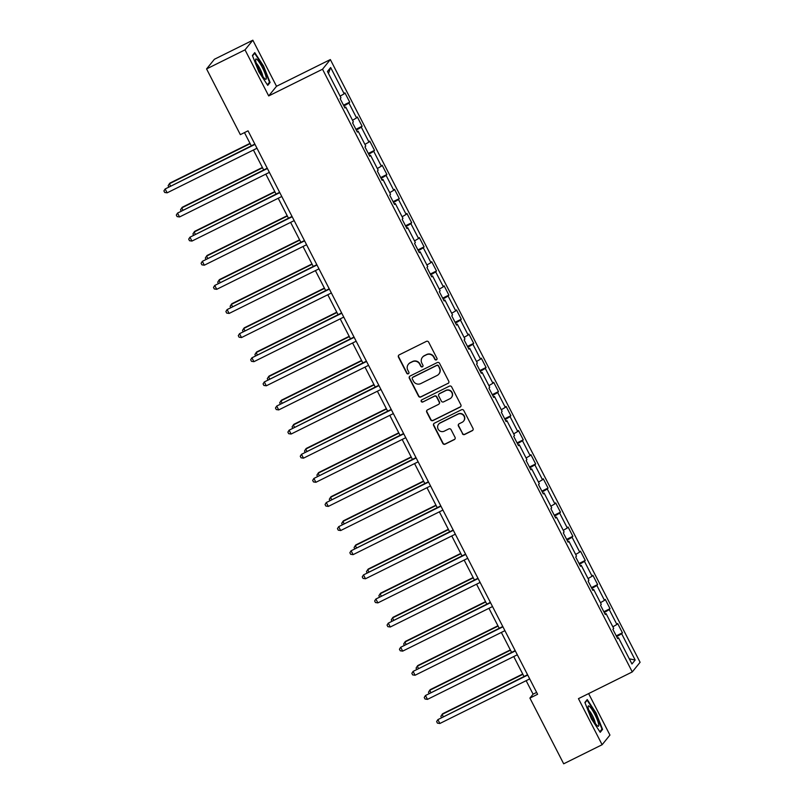 <?xml version="1.0" encoding="UTF-8"?>
<svg xmlns="http://www.w3.org/2000/svg" width="804" height="804" viewBox="0 0 804 804"><rect width="100%" height="100%" fill="white"/><g stroke="black" fill="none" stroke-linecap="round" stroke-linejoin="round"><path stroke-width="1.21" d="M436.431 359.86A1.196 1.176 -141 0 0 436.944 358.272L428.653 342.152A1.708 1.678 -141 0 0 426.361 341.378L399.196 354.865A1.708 1.678 -141 0 0 398.462 357.127L406.754 373.257A1.196 1.176 -141 0 0 408.744 373.488A1.196 1.176 -141 0 0 408.864 372.202L407.789 370.121A5.477 5.377 -141 0 1 410.13 362.865L412.392 361.74A5.477 5.377 -141 0 1 419.718 364.202L420.793 366.292A1.196 1.176 -141 0 0 422.783 366.513A1.196 1.176 -141 0 0 422.904 365.237L421.829 363.157A5.477 5.377 -141 0 1 424.17 355.901L426.432 354.775A5.477 5.377 -141 0 1 433.758 357.237L434.833 359.318A1.196 1.176 -141 0 0 436.431 359.86M422.401 357.308L422.613 357.046A5.477 5.377 -141 0 1 424.381 355.639L426.643 354.514A5.477 5.377 -141 0 1 433.969 356.976L435.044 359.056A1.196 1.176 -141 0 0 436.914 359.418M398.754 355.177A1.708 1.678 -141 0 0 398.673 356.865L406.965 372.996A1.196 1.176 -141 0 0 408.834 373.347M408.372 364.272L408.583 364.011A5.477 5.377 -141 0 1 410.341 362.604L412.603 361.478A5.477 5.377 -141 0 1 419.929 363.941L421.005 366.031A1.196 1.176 -141 0 0 422.874 366.383M462.36 433.708A1.708 1.678 -141 0 0 464.642 434.482L472.27 430.693A1.708 1.678 -141 0 0 473.003 428.431L463.797 410.522A1.708 1.678 -141 0 0 461.506 409.749L434.331 423.236A1.708 1.678 -141 0 0 433.607 425.497L442.803 443.406A1.708 1.678 -141 0 0 445.094 444.18L454.31 439.607A1.708 1.678 -141 0 0 455.034 437.346L451.094 429.678A1.708 1.678 -141 0 0 448.803 428.914L444.24 431.175A4.583 4.492 -141 0 1 438.592 424.231A4.583 4.492 -141 0 1 440.069 423.055L457.958 414.181A4.583 4.492 -141 0 1 463.596 421.125A4.583 4.492 -141 0 1 462.129 422.301L459.144 423.778A1.708 1.678 -141 0 0 458.421 426.05L462.571 433.446A1.708 1.678 -141 0 0 464.853 434.22L472.481 430.431A1.708 1.678 -141 0 0 472.923 430.12M578.448 698.646L602.126 744.725L563.684 763.8L529.906 698.083L537.605 694.274L248.034 130.831L240.346 134.65L206.568 68.933L245.019 49.858L268.697 95.927L322.525 69.224L632.276 671.933L578.448 698.646M448.009 383.498A1.708 1.678 -141 0 0 448.743 381.227L439.537 363.318A1.708 1.678 -141 0 0 437.245 362.554L410.08 376.031A1.708 1.678 -141 0 0 409.347 378.302L418.552 396.211A1.708 1.678 -141 0 0 420.844 396.975L448.22 383.237A1.708 1.678 -141 0 0 448.662 382.915M451.667 386.925L460.873 404.834A1.708 1.678 -141 0 1 460.139 407.095L432.964 420.582A1.708 1.678 -141 0 1 430.683 419.809L426.743 412.14A1.708 1.678 -141 0 1 427.467 409.879L438.492 404.412A1.708 1.678 -141 0 0 439.215 402.141L436.602 397.055A1.708 1.678 -141 0 0 434.321 396.292L422.844 401.98A1.196 1.176 -141 0 1 421.366 400.171A1.196 1.176 -141 0 1 421.748 399.859L449.376 386.151A1.708 1.678 -141 0 1 451.667 386.925M322.525 69.224L330.343 59.566L640.095 662.285L632.276 671.933M616.236 635.863L622.427 632.788L617.663 623.512L616.889 624.457L609.261 609.613L610.035 608.668L605.261 599.392L604.497 600.337L596.869 585.493L597.633 584.548L592.87 575.272L592.096 576.217L584.468 561.373L585.242 560.428L580.478 551.142L579.704 552.097L572.076 537.253L572.84 536.298L568.076 527.022L567.302 527.977L559.674 513.133L560.448 512.178L555.685 502.902L554.911 503.857L547.283 489.013L548.057 488.058L543.283 478.782L542.509 479.737L534.881 464.893L535.655 463.938L530.891 454.662L530.117 455.617L522.489 440.773L523.263 439.818L518.49 430.542L517.716 431.497L510.088 416.653L510.862 415.698L506.098 406.422L505.324 407.377L497.696 392.533L498.47 391.578L493.696 382.302L492.922 383.257L485.294 368.413L486.068 367.458L481.305 358.182L480.531 359.127L472.903 344.283L473.677 343.338L468.903 334.062L468.129 335.007L460.501 320.163L461.275 319.218L456.511 309.932L455.737 310.887L448.109 296.043L448.883 295.088L444.109 285.812L443.346 286.767L435.708 271.923L436.482 270.968L431.718 261.692L430.944 262.647L423.316 247.803L424.09 246.848L419.316 237.572L418.552 238.527L410.914 223.683L411.688 222.728L406.924 213.452L406.151 214.407L398.523 199.563L399.297 198.608L394.523 189.332L393.759 190.287L386.131 175.443L386.895 174.488L382.131 165.212L381.357 166.167L373.729 151.323L374.503 150.368L369.729 141.092L368.966 142.047L361.338 127.203L362.101 126.248L357.338 116.972L356.564 117.917L348.936 103.083L349.71 102.128L344.936 92.852L344.172 93.797L330.655 67.516L327.449 71.486L340.956 97.766L340.182 98.721L344.956 107.997L345.73 107.043L344.665 107.445M622.427 632.788L621.663 633.743L635.17 660.024L631.954 663.993L618.447 637.703L617.673 638.657L612.909 629.381L613.683 628.426L606.055 613.583L605.281 614.537L600.508 605.261L601.281 604.306L593.654 589.463L592.88 590.417L588.116 581.141L588.89 580.186L581.262 565.343L580.488 566.297L575.714 557.021L576.488 556.066L568.86 541.223L568.086 542.177L563.323 532.891L564.096 531.946L556.468 517.103L555.695 518.047L550.931 508.771L551.695 507.826L544.067 492.983L543.293 493.927L538.529 484.651L539.303 483.706L531.675 468.863L530.901 469.807L526.138 460.531L526.901 459.576L519.273 444.733L518.5 445.687L513.736 436.411L514.51 435.456L506.882 420.613L506.108 421.567L501.344 412.291L502.108 411.336L494.48 396.493L493.716 397.447L488.943 388.171L489.716 387.216L482.088 372.373L481.315 373.327L476.551 364.051L477.315 363.096L469.687 348.253L468.923 349.207L464.149 339.931L464.923 338.976L457.295 324.133L456.521 325.087L451.758 315.811L452.521 314.856L444.893 300.013L444.13 300.967L439.356 291.691L440.13 290.736L432.502 275.893L431.728 276.847L426.964 267.561L427.728 266.616L420.1 251.773L419.336 252.717L414.562 243.441L415.336 242.496L407.708 227.653L406.935 228.597L402.171 219.321L402.935 218.366L395.307 203.523L394.543 204.477L389.769 195.201L390.543 194.246L382.915 179.403L382.141 180.357L377.377 171.081L378.151 170.126L370.513 155.283L369.75 156.237L364.976 146.961L365.75 146.006L358.122 131.163L357.348 132.117L352.584 122.841L353.358 121.886L345.73 107.043M612.859 626.829L616.889 624.457M604.256 612.547L609.261 609.613M606.055 613.583L605 613.985M600.457 602.698L604.497 600.337M591.865 588.427L596.869 585.493M593.654 589.463L592.598 589.865M588.066 578.578L592.096 576.217M579.463 564.307L584.468 561.373M581.262 565.343L580.207 565.745M575.664 554.458L579.704 552.097M567.071 540.187L572.076 537.253M568.86 541.223L567.805 541.625M563.272 530.338L567.302 527.977M554.67 516.067L559.674 513.133M556.468 517.103L555.413 517.495M550.871 506.218L554.911 503.857M542.278 491.947L547.283 489.013M544.067 492.983L543.012 493.375M538.479 482.098L542.509 479.737M529.876 467.817L534.881 464.893M531.675 468.863L530.62 469.255M526.077 457.978L530.117 455.617M517.485 443.697L522.489 440.773M519.273 444.733L518.218 445.135M513.686 433.858L517.716 431.497M505.083 419.577L510.088 416.653M506.882 420.613L505.827 421.015M501.284 409.738L505.324 407.377M492.691 395.457L497.696 392.533M494.48 396.493L493.425 396.895M488.892 385.618L492.922 383.257M480.289 371.337L485.294 368.413M482.088 372.373L481.033 372.775M476.491 361.498L480.531 359.127M467.898 347.217L472.903 344.283M469.687 348.253L468.631 348.655M464.099 337.368L468.129 335.007M455.496 323.097L460.501 320.163M457.295 324.133L456.24 324.535M451.697 313.248L455.737 310.887M443.104 298.977L448.109 296.043M444.893 300.013L443.838 300.415M439.306 289.128L443.346 286.767M430.703 274.857L435.708 271.923M432.502 275.893L431.446 276.295M426.904 265.008L430.944 262.647M418.311 250.737L423.316 247.803M420.1 251.773L419.045 252.165M414.512 240.888L418.552 238.527M405.909 226.617L410.914 223.683M407.708 227.653L406.653 228.045M402.121 216.768L406.151 214.407M393.518 202.487L398.523 199.563M395.307 203.523L394.251 203.925M389.719 192.648L393.759 190.287M381.126 178.367L386.131 175.443M382.915 179.403L381.86 179.805M377.327 168.528L381.357 166.167M368.724 154.247L373.729 151.323M370.513 155.283L369.458 155.685M364.926 144.408L368.966 142.047M356.333 130.127L361.338 127.203M358.122 131.163L357.066 131.565M352.534 120.288L356.564 117.917M343.931 106.007L348.936 103.083M340.132 96.158L344.172 93.797M328.454 73.445L330.655 67.516M268.697 95.927L276.516 86.279L252.838 40.2L245.019 49.858M252.838 40.2L214.387 59.275L206.568 68.933M602.126 744.725L609.945 735.067L588.629 693.591M276.516 86.279L330.343 59.566M526.148 680.676L533.082 694.174L529.906 698.083M244.466 132.6L251.28 145.846M253.421 150.016L263.672 169.966M265.822 174.136L276.073 194.086M278.214 198.256L288.465 218.206M290.616 222.376L300.867 242.326M303.007 246.506L313.258 266.446M315.409 270.626L325.66 290.566M327.801 294.746L338.052 314.686M340.203 318.866L350.454 338.806M352.594 342.986L362.845 362.926M364.996 367.106L375.237 387.056M377.388 391.226L387.639 411.176M389.789 415.346L400.03 435.296M402.181 439.466L412.432 459.416M414.573 463.586L424.824 483.536M426.974 487.706L437.225 507.656M439.366 511.836L449.617 531.776M451.768 535.956L462.019 555.896M464.159 560.076L474.41 580.016M476.561 584.196L486.812 604.136M488.953 608.316L499.204 628.256M501.354 632.436L511.605 652.386M513.746 656.556L523.997 676.506M629.301 658.818L635.17 660.024M616.658 636.667L621.663 633.743M618.447 637.703L617.392 638.105M536.64 692.405L533.082 694.174M343.519 105.193L349.71 102.128M355.911 129.323L362.101 126.248M368.312 153.443L374.503 150.368M380.704 177.563L386.895 174.488M393.106 201.683L399.297 198.608M405.497 225.803L411.688 222.728M417.899 249.923L424.09 246.848M430.291 274.043L436.482 270.968M442.692 298.163L448.883 295.088M455.084 322.283L461.275 319.218M467.476 346.403L473.677 343.338M479.877 370.533L486.068 367.458M492.269 394.653L498.47 391.578M504.671 418.773L510.862 415.698M517.062 442.893L523.263 439.818M529.464 467.013L535.655 463.938M541.856 491.133L548.057 488.058M554.257 515.253L560.448 512.178M566.649 539.373L572.84 536.298M579.051 563.493L585.242 560.428M591.442 587.613L597.633 584.548M603.844 611.733L610.035 608.668M258.888 71.898L267.732 85.365L270.084 82.46L263.601 66.089L254.747 52.622L252.396 55.526L258.888 71.898M602.568 729.399L596.076 713.017L587.232 699.55L584.88 702.465L591.372 718.836L600.216 732.303L602.568 729.399L601.231 730.062M268.757 83.124L270.084 82.46M409.638 376.352A1.708 1.678 -141 0 0 409.558 378.041L418.763 395.95A1.708 1.678 -141 0 0 421.055 396.714L448.22 383.237M438.28 366.041A1.196 1.176 -141 0 0 436.683 365.498L412.824 377.337A1.196 1.176 -141 0 0 412.321 378.925L413.447 381.126A5.477 5.377 -141 0 0 420.773 383.578L437.074 375.488A5.477 5.377 -141 0 0 439.416 368.242L438.492 365.78A1.196 1.176 -141 0 0 436.894 365.237L436.683 365.498M412.442 377.639L412.653 377.377A1.196 1.176 -141 0 1 413.035 377.076L436.894 365.237M438.843 374.081L439.054 373.82A5.477 5.377 -141 0 0 439.627 367.981L439.416 368.242M438.492 365.78L439.627 367.981M427.035 410.191A1.708 1.678 -141 0 0 426.954 411.889L430.894 419.547A1.708 1.678 -141 0 0 433.175 420.321L460.35 406.834A1.708 1.678 -141 0 0 460.792 406.522M439.034 403.97L439.255 403.708A1.708 1.678 -141 0 0 439.426 401.879L436.813 396.794A1.708 1.678 -141 0 0 434.532 396.03L422.844 401.98M421.477 400.04A1.196 1.176 -141 0 0 423.055 401.719M449.928 398.734A4.583 4.492 -141 0 0 451.345 391.87A4.583 4.492 -141 0 0 445.748 390.613L439.446 393.749A1.708 1.678 -141 0 0 438.723 396.01L441.336 401.095A1.708 1.678 -141 0 0 443.617 401.859L449.928 398.734M451.396 397.558L451.607 397.297A4.583 4.492 -141 0 0 445.959 390.352L445.748 390.613M438.894 394.181L439.105 393.92A1.708 1.678 -141 0 1 439.657 393.488L445.959 390.352M458.712 424.09A1.708 1.678 -141 0 0 458.632 425.788L462.571 433.446M463.596 421.125L463.807 420.864A4.583 4.492 -141 0 0 458.169 413.919L457.958 414.181M438.592 424.231L438.803 423.969A4.583 4.492 -141 0 1 440.28 422.793L458.169 413.919M433.899 423.547A1.708 1.678 -141 0 0 433.818 425.236L443.014 443.145A1.708 1.678 -141 0 0 445.305 443.919L454.521 439.346A1.708 1.678 -141 0 0 454.953 439.034M249.994 143.353L169.905 183.101L169.373 183.754L170.498 185.925M250.155 143.665L169.373 183.754L168.136 185.704L168.699 186.819M254.838 144.077L165.152 188.97L254.999 144.388M167.142 192.829L164.699 192.468L163.905 190.92L165.152 188.97L167.142 192.829L256.989 148.248M264.717 78.702A11.336 1.99 63.6 0 0 265.179 79.073A11.336 1.99 63.6 0 0 264.456 72.079A11.336 1.99 63.6 0 0 257.149 59.596A11.336 1.99 63.6 0 0 255.592 59.757A11.336 1.99 63.6 0 0 258.828 69.375A11.336 1.99 63.6 0 0 264.717 78.702M262.767 76.3A7.759 1.367 63.6 0 0 260.456 69.687A7.759 1.367 63.6 0 0 256.526 63.506A7.759 1.367 63.6 0 0 256.345 63.355M252.536 55.878L254.647 53.285L263.22 66.33L269.501 82.199L267.38 84.822M253.923 53.637L254.647 53.285M594.789 714.384A11.336 1.99 63.6 0 0 588.076 706.696A11.336 1.99 63.6 0 0 592.045 717.781A11.336 1.99 63.6 0 0 597.653 726.012A11.336 1.99 63.6 0 0 594.789 714.384M595.251 723.238A7.759 1.367 63.6 0 0 592.538 715.821A7.759 1.367 63.6 0 0 588.829 710.294M585.021 702.817L587.121 700.214L595.694 713.269L601.985 729.127L599.854 731.761M586.407 700.575L587.121 700.214M262.395 167.473L182.297 207.221L181.774 207.874L182.89 210.045M262.556 167.785L181.774 207.874L180.528 209.824L181.101 210.939M274.787 191.593L194.699 231.341L194.166 231.994L195.292 234.165M274.948 191.905L194.166 231.994L192.93 233.944L193.493 235.059M267.24 168.197L177.543 213.09L267.39 168.508M179.533 216.959L177.101 216.588L176.307 215.05L177.543 213.09L179.533 216.959L269.38 172.368M279.631 192.317L189.945 237.21L279.792 192.628M191.935 241.079L189.493 240.708L188.699 239.17L189.945 237.21L191.935 241.079L281.782 196.498M287.189 215.713L207.09 255.461L206.568 256.114L207.683 258.285M287.35 216.025L206.568 256.114L205.321 258.064L205.894 259.179M299.58 239.843L219.492 279.581L218.959 280.234L220.085 282.405M299.741 240.145L218.959 280.234L217.713 282.194L218.286 283.299M311.982 263.963L231.884 303.701L231.361 304.354L232.477 306.535M312.143 264.275L231.361 304.354L230.115 306.314L230.688 307.419M292.023 216.437L202.337 261.33L292.184 216.748M204.327 265.199L201.894 264.838L201.1 263.29L202.337 261.33L204.327 265.199L294.174 220.618M304.425 240.557L214.738 285.45L304.585 240.868M216.728 289.319L214.286 288.958L213.492 287.41L214.738 285.45L216.728 289.319L306.575 244.738M316.816 264.677L227.13 309.57L316.977 264.988M229.12 313.439L226.688 313.078L225.884 311.53L227.13 309.57L229.12 313.439L318.967 268.858M324.374 288.083L244.285 327.821L243.753 328.474L244.878 330.655M324.535 288.395L243.753 328.474L242.506 330.434L243.079 331.539M329.218 288.797L239.532 333.69L329.379 289.108M241.512 337.559L239.079 337.198L238.285 335.65L239.532 333.69L241.512 337.559L331.359 292.978M336.775 312.203L256.677 351.941L256.154 352.594L257.27 354.775M336.936 312.515L256.154 352.594L254.908 354.554L255.481 355.659M341.61 312.917L251.923 357.81L341.77 313.228M253.913 361.679L251.481 361.318L250.677 359.77L251.923 357.81L253.913 361.679L343.76 317.098M349.167 336.323L269.079 376.061L268.546 376.714L269.672 378.895M349.328 336.635L268.546 376.714L267.3 378.674L267.873 379.779M354.011 337.047L264.325 381.94L354.172 337.348M266.305 385.799L263.873 385.438L263.079 383.89L264.325 381.94L266.305 385.799L356.152 341.218M361.569 360.443L281.47 400.191L280.948 400.834L282.063 403.015M361.73 360.755L280.948 400.834L279.702 402.794L280.274 403.899M366.403 361.167L276.717 406.06L366.564 361.478M278.707 409.919L276.264 409.558L275.471 408.01L276.717 406.06L278.707 409.919L368.554 365.338M373.96 384.563L293.872 424.311L293.339 424.964L294.465 427.135M374.121 384.875L293.339 424.964L292.093 426.914L292.666 428.029M378.805 385.287L289.118 430.18L378.965 385.598M291.098 434.039L288.666 433.678L287.872 432.13L289.118 430.18L291.098 434.039L380.945 389.458M386.362 408.683L306.264 448.431L305.741 449.084L306.857 451.255M386.523 408.995L305.741 449.084L304.495 451.034L305.068 452.149M391.196 409.407L301.51 454.3L391.357 409.718M303.5 458.159L301.058 457.798L300.264 456.25L301.51 454.3L303.5 458.159L393.347 413.578M398.754 432.803L318.665 472.551L318.133 473.204L319.248 475.375M398.915 433.115L318.133 473.204L316.887 475.154L317.459 476.269M403.598 433.527L313.912 478.42L403.759 433.838M315.892 482.289L313.459 481.918L312.666 480.38L313.912 478.42L315.892 482.289L405.739 437.698M411.156 456.923L331.057 496.671L330.534 497.324L331.65 499.495M411.316 457.235L330.534 497.324L329.288 499.274L329.861 500.389M415.99 457.647L326.303 502.54L416.15 457.958M328.293 506.409L325.851 506.038L325.057 504.5L326.303 502.54L328.293 506.409L418.14 461.828M423.547 481.043L343.459 520.791L342.926 521.444L344.042 523.615M423.708 481.355L342.926 521.444L341.68 523.404L342.253 524.509M428.391 481.767L338.705 526.66L428.552 482.078M340.685 530.529L338.253 530.168L337.459 528.62L338.705 526.66L340.685 530.529L430.532 485.948M435.949 505.173L355.85 544.911L355.328 545.564L356.443 547.745M436.11 505.475L355.328 545.564L354.082 547.524L354.654 548.629M440.783 505.887L351.097 550.78L440.944 506.198M353.087 554.649L350.644 554.288L349.851 552.74L351.097 550.78L353.087 554.649L442.934 510.068M448.341 529.293L368.252 569.031L367.719 569.684L368.835 571.865M448.501 529.605L367.719 569.684L366.473 571.644L367.046 572.749M453.185 530.007L363.498 574.9L453.345 530.318M365.478 578.769L363.046 578.408L362.252 576.86L363.498 574.9L365.478 578.769L455.325 534.188M460.742 553.413L380.644 593.151L380.121 593.804L381.237 595.985M460.903 553.725L380.121 593.804L378.875 595.764L379.438 596.869M465.576 554.127L375.89 599.02L465.737 554.438M377.88 602.889L375.438 602.528L374.644 600.98L375.89 599.02L377.88 602.889L467.727 558.308M473.134 577.533L393.045 617.271L392.513 617.924L393.628 620.105M473.295 577.845L392.513 617.924L391.267 619.884L391.839 620.989M477.978 578.247L388.292 623.14L478.139 578.558M390.272 627.009L387.84 626.648L387.046 625.1L388.292 623.14L390.272 627.009L480.119 582.428M485.536 601.653L405.437 641.391L404.914 642.044L406.03 644.225M485.696 601.965L404.914 642.044L403.668 644.004L404.231 645.109M490.37 602.377L400.683 647.27L490.53 602.678M402.673 651.129L400.231 650.768L399.437 649.22L400.683 647.27L402.673 651.129L492.52 606.548M497.927 625.773L417.839 665.521L417.306 666.164L418.422 668.345M498.088 626.085L417.306 666.164L416.06 668.124L416.633 669.229M502.771 626.497L413.085 671.39L502.932 626.808M415.065 675.249L412.633 674.888L411.839 673.34L413.085 671.39L415.065 675.249L504.912 630.668M510.329 649.893L430.23 689.641L429.708 690.294L430.823 692.465M510.48 650.205L429.708 690.294L428.462 692.244L429.024 693.36M515.163 650.617L425.477 695.51L515.324 650.928M427.467 699.369L425.025 699.008L424.231 697.46L425.477 695.51L427.467 699.369L517.314 654.788M522.721 674.013L442.632 713.761L442.099 714.414L443.215 716.585M522.881 674.325L442.099 714.414L440.853 716.364L441.426 717.48M527.565 674.737L437.878 719.63L527.726 675.048M439.858 723.489L437.426 723.128L436.632 721.58L437.878 719.63L439.858 723.489L529.705 678.908"/></g></svg>
